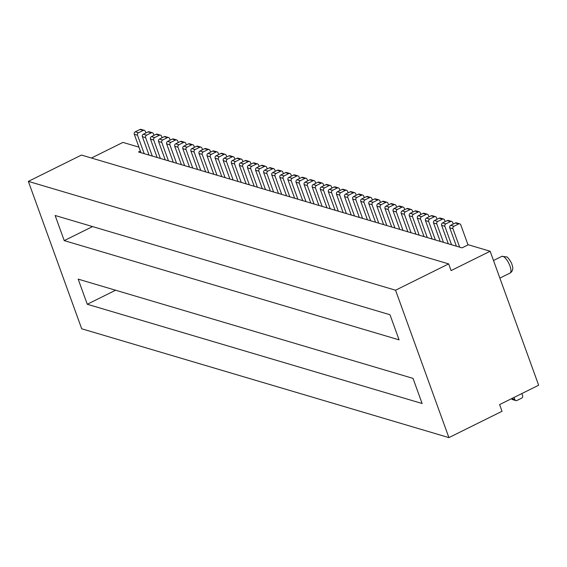 <?xml version="1.0" encoding="UTF-8"?>
<svg xmlns="http://www.w3.org/2000/svg" width="567" height="567" viewBox="0 0 567 567"><rect width="100%" height="100%" fill="white"/><g stroke="black" fill="none" stroke-linecap="round" stroke-linejoin="round"><path stroke-width="0.85" d="M490.143 251.245L451.091 270.594L448.667 263.896L81.464 155.06L28.35 181.383L81.705 328.775L448.908 437.611L502.022 411.288L499.598 404.59L538.65 385.234L490.143 251.245L468.307 244.767L462.055 247.864L138.532 151.977L140.368 151.063M138.95 147.151L122.94 142.402L91.443 158.016M145.91 132.94L145.336 131.36A1.864 1.658 106.5 0 0 143.167 130.46L138.483 132.777A1.864 1.658 106.5 0 0 137.526 135.23L144.195 153.65M140.956 152.693L134.287 134.273A1.864 1.658 -73.5 0 1 135.244 131.82L139.929 129.496A1.864 1.658 -73.5 0 1 141.07 129.389L144.302 130.346M456.4 246.191L449.73 227.764A1.864 1.658 -73.5 0 1 450.68 225.312L455.372 222.994A1.864 1.658 -73.5 0 1 456.506 222.881L459.738 223.845A1.864 1.658 106.5 0 1 460.773 224.851L468.03 244.909M521.846 393.562L522.618 395.695A1.864 1.658 106.5 0 1 521.661 398.14L516.976 400.465A1.864 1.658 106.5 0 1 514.808 399.565L514.035 397.432M459.738 223.845A1.864 1.658 106.5 0 0 458.604 223.951L453.919 226.276A1.864 1.658 106.5 0 0 452.962 228.721L459.631 247.148M453.26 224.036L452.686 222.455A1.864 1.658 106.5 0 0 450.517 221.555L445.832 223.88A1.864 1.658 106.5 0 0 444.875 226.325L451.545 244.753M448.306 243.789L441.636 225.368A1.864 1.658 -73.5 0 1 442.593 222.916L447.285 220.598A1.864 1.658 -73.5 0 1 448.419 220.485L451.651 221.442M515.842 400.571L512.603 399.615A1.864 1.658 -73.5 0 1 511.59 398.644M448.908 437.611L395.553 290.219L28.35 181.383M448.667 263.896L395.553 290.219M87.268 304.259L422.117 403.506L413.024 378.38L78.175 279.134L87.268 304.259L115.59 290.226M55.134 215.488L64.234 240.614L399.083 339.86L389.99 314.735L55.134 215.488M64.234 240.614L92.549 226.58M445.173 221.64L444.599 220.06A1.864 1.658 106.5 0 0 442.43 219.16L437.745 221.477A1.864 1.658 106.5 0 0 436.788 223.93L443.458 242.35M440.219 241.393L433.549 222.973A1.864 1.658 -73.5 0 1 434.506 220.52L439.191 218.196A1.864 1.658 -73.5 0 1 440.332 218.089L443.564 219.046M294.634 198.244L287.965 179.817A1.864 1.658 -73.5 0 1 288.922 177.372L293.607 175.047A1.864 1.658 -73.5 0 1 294.741 174.941L297.98 175.898A1.864 1.658 106.5 0 1 299.007 176.904L299.582 178.492M297.98 175.898A1.864 1.658 106.5 0 0 296.839 176.004L292.154 178.329A1.864 1.658 106.5 0 0 291.197 180.774L297.866 199.201M286.548 195.842L279.878 177.421A1.864 1.658 -73.5 0 1 280.835 174.969L285.52 172.651A1.864 1.658 -73.5 0 1 286.654 172.538L289.886 173.502A1.864 1.658 106.5 0 1 290.921 174.508L291.495 176.096M289.886 173.502A1.864 1.658 106.5 0 0 288.752 173.608L284.067 175.933A1.864 1.658 106.5 0 0 283.11 178.378L289.78 196.806M278.461 193.446L271.791 175.026A1.864 1.658 -73.5 0 1 272.741 172.574L277.433 170.249A1.864 1.658 -73.5 0 1 278.567 170.143L281.799 171.099A1.864 1.658 106.5 0 1 282.834 172.113L283.408 173.693M281.799 171.099A1.864 1.658 106.5 0 0 280.665 171.213L275.98 173.53A1.864 1.658 106.5 0 0 275.023 175.983L281.693 194.403M270.367 191.051L263.698 172.623A1.864 1.658 -73.5 0 1 264.654 170.178L269.339 167.853A1.864 1.658 -73.5 0 1 270.48 167.747L273.712 168.704A1.864 1.658 106.5 0 1 274.747 169.717L275.321 171.298M273.712 168.704A1.864 1.658 106.5 0 0 272.578 168.81L267.893 171.135A1.864 1.658 106.5 0 0 266.937 173.587L273.606 192.007M262.28 188.655L255.611 170.228A1.864 1.658 -73.5 0 1 256.567 167.782L261.252 165.458A1.864 1.658 -73.5 0 1 262.386 165.351L265.625 166.308A1.864 1.658 106.5 0 1 266.66 167.315L267.234 168.902M265.625 166.308A1.864 1.658 106.5 0 0 264.491 166.415L259.799 168.739A1.864 1.658 106.5 0 0 258.85 171.184L265.519 189.612M254.193 186.252L247.524 167.832A1.864 1.658 -73.5 0 1 248.481 165.38L253.165 163.062A1.864 1.658 -73.5 0 1 254.299 162.949L257.538 163.913A1.864 1.658 106.5 0 1 258.566 164.919L259.14 166.507M257.538 163.913A1.864 1.658 106.5 0 0 256.404 164.019L251.713 166.344A1.864 1.658 106.5 0 0 250.756 168.789L257.425 187.216M246.106 183.857L239.437 165.436A1.864 1.658 -73.5 0 1 240.394 162.984L245.079 160.659A1.864 1.658 -73.5 0 1 246.213 160.553L249.452 161.51A1.864 1.658 106.5 0 1 250.479 162.523L251.053 164.104M249.452 161.51A1.864 1.658 106.5 0 0 248.311 161.623L243.626 163.941A1.864 1.658 106.5 0 0 242.669 166.393L249.338 184.814M238.02 181.461L231.35 163.034A1.864 1.658 -73.5 0 1 232.3 160.589L236.992 158.264A1.864 1.658 -73.5 0 1 238.126 158.158L241.358 159.114A1.864 1.658 106.5 0 1 242.392 160.128L242.967 161.708M241.358 159.114A1.864 1.658 106.5 0 0 240.224 159.228L235.539 161.545A1.864 1.658 106.5 0 0 234.582 163.998L241.251 182.418M229.926 179.066L223.256 160.638A1.864 1.658 -73.5 0 1 224.213 158.193L228.905 155.868A1.864 1.658 -73.5 0 1 230.039 155.762L233.271 156.719A1.864 1.658 106.5 0 1 234.306 157.725L234.88 159.313M233.271 156.719A1.864 1.658 106.5 0 0 232.137 156.825L227.452 159.15A1.864 1.658 106.5 0 0 226.495 161.602L233.165 180.023M221.839 176.663L215.169 158.243A1.864 1.658 -73.5 0 1 216.126 155.79L220.811 153.473A1.864 1.658 -73.5 0 1 221.945 153.359L225.184 154.323A1.864 1.658 106.5 0 1 226.219 155.33L226.793 156.917M225.184 154.323A1.864 1.658 106.5 0 0 224.05 154.43L219.365 156.754A1.864 1.658 106.5 0 0 218.408 159.199L225.078 177.627M213.752 174.267L207.083 155.847A1.864 1.658 -73.5 0 1 208.039 153.395L212.724 151.07A1.864 1.658 -73.5 0 1 213.858 150.964L217.097 151.921A1.864 1.658 106.5 0 1 218.132 152.934L218.699 154.515M217.097 151.921A1.864 1.658 106.5 0 0 215.963 152.034L211.271 154.352A1.864 1.658 106.5 0 0 210.322 156.804L216.991 175.231M205.665 171.872L198.996 153.444A1.864 1.658 -73.5 0 1 199.953 150.999L204.637 148.674A1.864 1.658 -73.5 0 1 205.771 148.568L209.01 149.525A1.864 1.658 106.5 0 1 210.038 150.538L210.612 152.119M209.01 149.525A1.864 1.658 106.5 0 0 207.869 149.638L203.184 151.956A1.864 1.658 106.5 0 0 202.228 154.408L208.897 172.829M197.578 169.476L190.909 151.049A1.864 1.658 -73.5 0 1 191.866 148.604L196.551 146.279A1.864 1.658 -73.5 0 1 197.685 146.173L200.916 147.129A1.864 1.658 106.5 0 1 201.951 148.136L202.525 149.723M200.916 147.129A1.864 1.658 106.5 0 0 199.782 147.236L195.098 149.56A1.864 1.658 106.5 0 0 194.141 152.013L200.81 170.433M189.484 167.081L182.815 148.653A1.864 1.658 -73.5 0 1 183.772 146.201L188.464 143.883A1.864 1.658 -73.5 0 1 189.598 143.77L192.83 144.734A1.864 1.658 106.5 0 1 193.864 145.74L194.438 147.328M192.83 144.734A1.864 1.658 106.5 0 0 191.696 144.84L187.011 147.165A1.864 1.658 106.5 0 0 186.054 149.61L192.723 168.038M181.397 164.678L174.728 146.258A1.864 1.658 -73.5 0 1 175.685 143.805L180.37 141.488A1.864 1.658 -73.5 0 1 181.511 141.374L184.743 142.331A1.864 1.658 106.5 0 1 185.778 143.345L186.352 144.925M184.743 142.331A1.864 1.658 106.5 0 0 183.609 142.445L178.924 144.769A1.864 1.658 106.5 0 0 177.967 147.214L184.636 165.642M173.311 162.282L166.641 143.862A1.864 1.658 -73.5 0 1 167.598 141.41L172.283 139.085A1.864 1.658 -73.5 0 1 173.417 138.979L176.656 139.936A1.864 1.658 106.5 0 1 177.691 140.949L178.265 142.53M176.656 139.936A1.864 1.658 106.5 0 0 175.522 140.049L170.83 142.367A1.864 1.658 106.5 0 0 169.88 144.819L176.55 163.239M165.224 159.887L158.554 141.459A1.864 1.658 -73.5 0 1 159.511 139.014L164.196 136.69A1.864 1.658 -73.5 0 1 165.33 136.583L168.569 137.54A1.864 1.658 106.5 0 1 169.597 138.546L170.171 140.134M168.569 137.54A1.864 1.658 106.5 0 0 167.428 137.646L162.743 139.971A1.864 1.658 106.5 0 0 161.786 142.423L168.456 160.844M157.137 157.491L150.468 139.064A1.864 1.658 -73.5 0 1 151.424 136.612L156.109 134.294A1.864 1.658 -73.5 0 1 157.243 134.181L160.475 135.144A1.864 1.658 106.5 0 1 161.51 136.151L162.084 137.738M160.475 135.144A1.864 1.658 106.5 0 0 159.341 135.251L154.656 137.575A1.864 1.658 106.5 0 0 153.7 140.021L160.369 158.448M149.05 155.089L142.381 136.668A1.864 1.658 -73.5 0 1 143.331 134.216L148.022 131.898A1.864 1.658 -73.5 0 1 149.156 131.785L152.388 132.742A1.864 1.658 106.5 0 1 153.423 133.755L153.997 135.336M152.388 132.742A1.864 1.658 106.5 0 0 151.254 132.855L146.57 135.18A1.864 1.658 106.5 0 0 145.613 137.625L152.282 156.053M302.721 200.64L296.052 182.213A1.864 1.658 -73.5 0 1 297.009 179.767L301.694 177.443A1.864 1.658 -73.5 0 1 302.828 177.336L306.067 178.293A1.864 1.658 106.5 0 1 307.101 179.307L307.675 180.887M306.067 178.293A1.864 1.658 106.5 0 0 304.933 178.399L300.241 180.724A1.864 1.658 106.5 0 0 299.291 183.176L305.96 201.597M375.517 222.214L368.848 203.794A1.864 1.658 -73.5 0 1 369.804 201.342L374.489 199.017A1.864 1.658 -73.5 0 1 375.623 198.911L378.855 199.868A1.864 1.658 106.5 0 1 379.89 200.881L380.464 202.462M378.855 199.868A1.864 1.658 106.5 0 0 377.721 199.981L373.036 202.299A1.864 1.658 106.5 0 0 372.08 204.751L378.749 223.171M367.43 219.819L360.761 201.391A1.864 1.658 -73.5 0 1 361.711 198.946L366.402 196.621A1.864 1.658 -73.5 0 1 367.536 196.515L370.768 197.472A1.864 1.658 106.5 0 1 371.803 198.478L372.377 200.066M370.768 197.472A1.864 1.658 106.5 0 0 369.634 197.578L364.95 199.903A1.864 1.658 106.5 0 0 363.993 202.355L370.662 220.776M359.336 217.423L352.667 198.996A1.864 1.658 -73.5 0 1 353.624 196.551L358.309 194.226A1.864 1.658 -73.5 0 1 359.45 194.112L362.682 195.076A1.864 1.658 106.5 0 1 363.716 196.083L364.29 197.67M362.682 195.076A1.864 1.658 106.5 0 0 361.548 195.183L356.863 197.507A1.864 1.658 106.5 0 0 355.906 199.953L362.575 218.38M351.249 215.021L344.58 196.6A1.864 1.658 -73.5 0 1 345.537 194.148L350.222 191.83A1.864 1.658 -73.5 0 1 351.356 191.717L354.595 192.681A1.864 1.658 106.5 0 1 355.629 193.687L356.204 195.268M354.595 192.681A1.864 1.658 106.5 0 0 353.461 192.787L348.776 195.112A1.864 1.658 106.5 0 0 347.819 197.557L354.488 215.984M343.163 212.625L336.493 194.205A1.864 1.658 -73.5 0 1 337.45 191.752L342.135 189.428A1.864 1.658 -73.5 0 1 343.269 189.321L346.508 190.278A1.864 1.658 106.5 0 1 347.543 191.292L348.11 192.872M346.508 190.278A1.864 1.658 106.5 0 0 345.374 190.392L340.682 192.709A1.864 1.658 106.5 0 0 339.725 195.161L346.394 213.582M335.076 210.229L328.406 191.802A1.864 1.658 -73.5 0 1 329.363 189.357L334.048 187.032A1.864 1.658 -73.5 0 1 335.182 186.926L338.421 187.883A1.864 1.658 106.5 0 1 339.449 188.896L340.023 190.477M338.421 187.883A1.864 1.658 106.5 0 0 337.28 187.989L332.595 190.314A1.864 1.658 106.5 0 0 331.638 192.766L338.308 211.186M326.989 207.834L320.32 189.406A1.864 1.658 -73.5 0 1 321.276 186.961L325.961 184.636A1.864 1.658 -73.5 0 1 327.095 184.523L330.327 185.487A1.864 1.658 106.5 0 1 331.362 186.493L331.936 188.081M330.327 185.487A1.864 1.658 106.5 0 0 329.193 185.593L324.508 187.918A1.864 1.658 106.5 0 0 323.551 190.363L330.221 208.791M318.895 205.431L312.226 187.011A1.864 1.658 -73.5 0 1 313.182 184.558L317.874 182.241A1.864 1.658 -73.5 0 1 319.008 182.127L322.24 183.091A1.864 1.658 106.5 0 1 323.275 184.098L323.849 185.678M322.24 183.091A1.864 1.658 106.5 0 0 321.106 183.198L316.421 185.522A1.864 1.658 106.5 0 0 315.465 187.968L322.134 206.395M310.808 203.036L304.139 184.615A1.864 1.658 -73.5 0 1 305.096 182.163L309.78 179.838A1.864 1.658 -73.5 0 1 310.922 179.732L314.153 180.689A1.864 1.658 106.5 0 1 315.188 181.702L315.762 183.283M314.153 180.689A1.864 1.658 106.5 0 0 313.019 180.802L308.335 183.12A1.864 1.658 106.5 0 0 307.378 185.572L314.047 203.992M424.045 236.602L417.376 218.175A1.864 1.658 -73.5 0 1 418.333 215.722L423.017 213.405A1.864 1.658 -73.5 0 1 424.151 213.291L427.39 214.255A1.864 1.658 106.5 0 1 428.418 215.262L428.992 216.849M427.39 214.255A1.864 1.658 106.5 0 0 426.249 214.361L421.564 216.686A1.864 1.658 106.5 0 0 420.608 219.131L427.277 237.559M432.132 238.998L425.463 220.57A1.864 1.658 -73.5 0 1 426.419 218.125L431.104 215.8A1.864 1.658 -73.5 0 1 432.238 215.694L435.477 216.651A1.864 1.658 106.5 0 1 436.512 217.657L437.079 219.245M435.477 216.651A1.864 1.658 106.5 0 0 434.343 216.757L429.651 219.082A1.864 1.658 106.5 0 0 428.702 221.534L435.371 239.954M415.958 234.199L409.289 215.779A1.864 1.658 -73.5 0 1 410.246 213.327L414.931 211.009A1.864 1.658 -73.5 0 1 416.065 210.896L419.297 211.852A1.864 1.658 106.5 0 1 420.331 212.866L420.905 214.446M419.297 211.852A1.864 1.658 106.5 0 0 418.163 211.966L413.478 214.291A1.864 1.658 106.5 0 0 412.521 216.736L419.19 235.163M407.871 231.804L401.202 213.383A1.864 1.658 -73.5 0 1 402.152 210.931L406.844 208.606A1.864 1.658 -73.5 0 1 407.978 208.5L411.21 209.457A1.864 1.658 106.5 0 1 412.244 210.47L412.819 212.051M411.21 209.457A1.864 1.658 106.5 0 0 410.076 209.57L405.391 211.888A1.864 1.658 106.5 0 0 404.434 214.34L411.103 232.761M399.778 229.408L393.108 210.981A1.864 1.658 -73.5 0 1 394.065 208.536L398.75 206.211A1.864 1.658 -73.5 0 1 399.891 206.105L403.123 207.061A1.864 1.658 106.5 0 1 404.158 208.068L404.732 209.655M403.123 207.061A1.864 1.658 106.5 0 0 401.989 207.168L397.304 209.492A1.864 1.658 106.5 0 0 396.347 211.945L403.017 230.365M391.691 227.013L385.021 208.585A1.864 1.658 -73.5 0 1 385.978 206.14L390.663 203.815A1.864 1.658 -73.5 0 1 391.797 203.702L395.036 204.666A1.864 1.658 106.5 0 1 396.071 205.672L396.645 207.26M395.036 204.666A1.864 1.658 106.5 0 0 393.902 204.772L389.21 207.097A1.864 1.658 106.5 0 0 388.26 209.542L394.93 227.969M383.604 224.61L376.935 206.19A1.864 1.658 -73.5 0 1 377.891 203.737L382.576 201.42A1.864 1.658 -73.5 0 1 383.71 201.306L386.949 202.263A1.864 1.658 106.5 0 1 387.977 203.277L388.551 204.857M386.949 202.263A1.864 1.658 106.5 0 0 385.815 202.376L381.123 204.701A1.864 1.658 106.5 0 0 380.166 207.146L386.836 225.574M501.781 256.397A9.306 3.253 63.6 0 1 509.953 265.93A9.306 3.253 63.6 0 1 510.038 273.067C512.887 271.302 513.482 268.34 511.838 264.187C511.916 263.251 507.94 256.957 506.714 256.879L501.781 256.397L493.496 260.501M137.526 135.23L134.287 134.273M138.483 132.777L135.244 131.82M139.929 129.496L143.167 130.46M452.962 228.721L449.73 227.764M453.919 226.276L450.68 225.312M455.372 222.994L458.604 223.951M444.875 226.325L441.636 225.368M445.832 223.88L442.593 222.916M511.632 398.622L514.808 399.565M436.788 223.93L433.549 222.973M437.745 221.477L434.506 220.52M439.191 218.196L442.43 219.16M291.197 180.774L287.965 179.817M292.154 178.329L288.922 177.372M293.607 175.047L296.839 176.004M283.11 178.378L279.878 177.421M284.067 175.933L280.835 174.969M285.52 172.651L288.752 173.608M275.023 175.983L271.791 175.026M275.98 173.53L272.741 172.574M277.433 170.249L280.665 171.213M266.937 173.587L263.698 172.623M267.893 171.135L264.654 170.178M269.339 167.853L272.578 168.81M258.85 171.184L255.611 170.228M259.799 168.739L256.567 167.782M261.252 165.458L264.491 166.415M250.756 168.789L247.524 167.832M251.713 166.344L248.481 165.38M253.165 163.062L256.404 164.019M242.669 166.393L239.437 165.436M243.626 163.941L240.394 162.984M245.079 160.659L248.311 161.623M234.582 163.998L231.35 163.034M235.539 161.545L232.3 160.589M236.992 158.264L240.224 159.228M226.495 161.602L223.256 160.638M227.452 159.15L224.213 158.193M228.905 155.868L232.137 156.825M218.408 159.199L215.169 158.243M219.365 156.754L216.126 155.79M220.811 153.473L224.05 154.43M210.322 156.804L207.083 155.847M211.271 154.352L208.039 153.395M212.724 151.07L215.963 152.034M202.228 154.408L198.996 153.444M203.184 151.956L199.953 150.999M204.637 148.674L207.869 149.638M194.141 152.013L190.909 151.049M195.098 149.56L191.866 148.604M196.551 146.279L199.782 147.236M186.054 149.61L182.815 148.653M187.011 147.165L183.772 146.201M188.464 143.883L191.696 144.84M177.967 147.214L174.728 146.258M178.924 144.769L175.685 143.805M180.37 141.488L183.609 142.445M169.88 144.819L166.641 143.862M170.83 142.367L167.598 141.41M172.283 139.085L175.522 140.049M161.786 142.423L158.554 141.459M162.743 139.971L159.511 139.014M164.196 136.69L167.428 137.646M153.7 140.021L150.468 139.064M154.656 137.575L151.424 136.612M156.109 134.294L159.341 135.251M145.613 137.625L142.381 136.668M146.57 135.18L143.331 134.216M148.022 131.898L151.254 132.855M299.291 183.176L296.052 182.213M300.241 180.724L297.009 179.767M301.694 177.443L304.933 178.399M372.08 204.751L368.848 203.794M373.036 202.299L369.804 201.342M374.489 199.017L377.721 199.981M363.993 202.355L360.761 201.391M364.95 199.903L361.711 198.946M366.402 196.621L369.634 197.578M355.906 199.953L352.667 198.996M356.863 197.507L353.624 196.551M358.309 194.226L361.548 195.183M347.819 197.557L344.58 196.6M348.776 195.112L345.537 194.148M350.222 191.83L353.461 192.787M339.725 195.161L336.493 194.205M340.682 192.709L337.45 191.752M342.135 189.428L345.374 190.392M331.638 192.766L328.406 191.802M332.595 190.314L329.363 189.357M334.048 187.032L337.28 187.989M323.551 190.363L320.32 189.406M324.508 187.918L321.276 186.961M325.961 184.636L329.193 185.593M315.465 187.968L312.226 187.011M316.421 185.522L313.182 184.558M317.874 182.241L321.106 183.198M307.378 185.572L304.139 184.615M308.335 183.12L305.096 182.163M309.78 179.838L313.019 180.802M420.608 219.131L417.376 218.175M421.564 216.686L418.333 215.722M423.017 213.405L426.249 214.361M428.702 221.534L425.463 220.57M429.651 219.082L426.419 218.125M431.104 215.8L434.343 216.757M412.521 216.736L409.289 215.779M413.478 214.291L410.246 213.327M414.931 211.009L418.163 211.966M404.434 214.34L401.202 213.383M405.391 211.888L402.152 210.931M406.844 208.606L410.076 209.57M396.347 211.945L393.108 210.981M397.304 209.492L394.065 208.536M398.75 206.211L401.989 207.168M388.26 209.542L385.021 208.585M389.21 207.097L385.978 206.14M390.663 203.815L393.902 204.772M380.166 207.146L376.935 206.19M381.123 204.701L377.891 203.737M382.576 201.42L385.815 202.376M447.285 220.598L450.517 221.555M499.874 278.106L510.038 273.067"/></g></svg>
